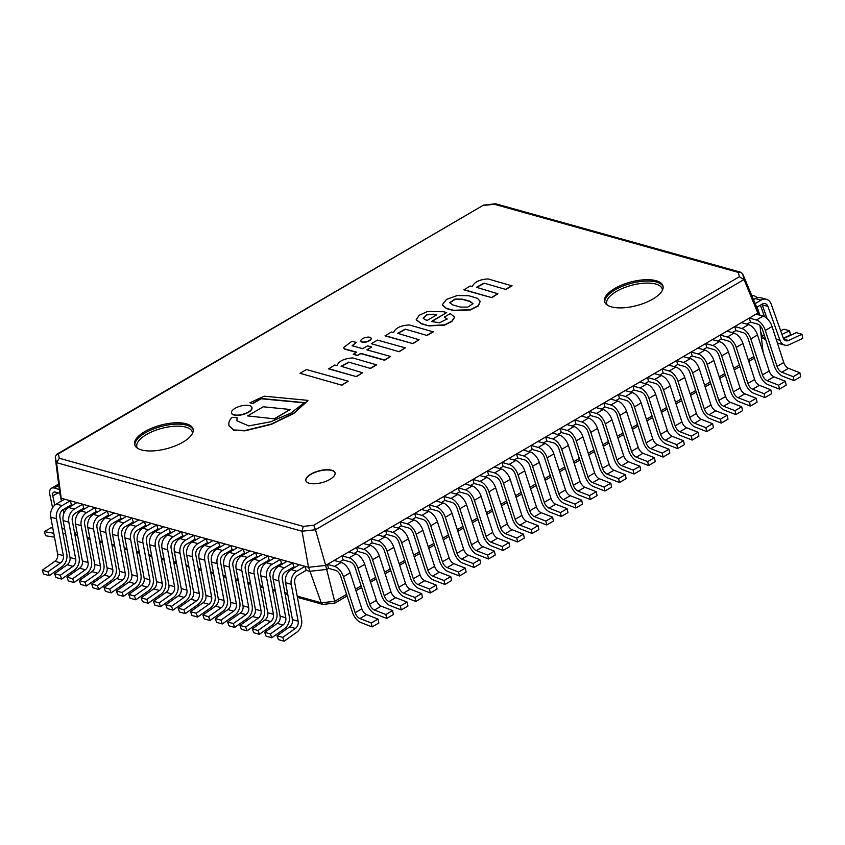 <?xml version="1.0" encoding="UTF-8"?>
<svg xmlns="http://www.w3.org/2000/svg" width="845" height="845" viewBox="0 0 845 845"><rect width="100%" height="100%" fill="white"/><g stroke="black" fill="none" stroke-linecap="round" stroke-linejoin="round"><path stroke-width="1.27" d="M55.221 457.071L56.573 454.388L58.294 453.902L59.319 458.254L56.552 462.68L61.199 498.223L308.541 567.291L302.035 531.23L303.302 526.393L313.759 525.241L315.491 529.752L302.035 531.23L56.552 462.68L55.221 457.071L59.509 491.082L61.886 500.779M71.402 504.782L72.681 505.141L71.402 504.782L63.058 509.651A6.042 4.574 105.6 0 0 59.91 517.14L66.797 554.035A10.584 8.017 -74.4 0 1 61.96 566.689L49.316 575.646L47.954 571.822L60.586 562.865A6.042 4.574 105.6 0 0 63.354 555.63L56.467 518.735A10.584 8.017 -74.4 0 1 61.981 505.637L70.325 500.768L71.402 504.782M83.761 508.236L85.039 508.595L83.761 508.236L75.416 513.105A6.042 4.574 105.6 0 0 72.269 520.583L79.155 557.478A10.584 8.017 -74.4 0 1 74.307 570.143L61.674 579.1L60.312 575.276L72.945 566.319A6.042 4.574 105.6 0 0 75.712 559.084L68.825 522.189A10.584 8.017 -74.4 0 1 74.339 509.091L82.683 504.222L83.761 508.236M96.119 511.679L97.397 512.038L96.119 511.679L87.774 516.559A6.042 4.574 105.6 0 0 84.627 524.037L91.513 560.932A10.584 8.017 -74.4 0 1 86.665 573.597L74.033 582.543L72.67 578.719L85.303 569.773A6.042 4.574 105.6 0 0 88.07 562.538L81.183 525.643A10.584 8.017 -74.4 0 1 86.697 512.545L95.041 507.676L96.119 511.679M108.477 515.133L109.755 515.492L108.477 515.133L100.132 520.002A6.042 4.574 105.6 0 0 96.985 527.491L103.872 564.386A10.584 8.017 -74.4 0 1 99.023 577.051L86.391 585.997L85.028 582.173L97.661 573.227A6.042 4.574 105.6 0 0 100.428 565.981L93.541 529.097A10.584 8.017 -74.4 0 1 99.055 515.999L107.4 511.119L108.477 515.133M120.835 518.587L122.113 518.946L120.835 518.587L112.491 523.456A6.042 4.574 105.6 0 0 109.332 530.935L116.23 567.829A10.584 8.017 -74.4 0 1 111.382 580.494L98.749 589.451L97.386 585.627L110.019 576.67A6.042 4.574 105.6 0 0 112.786 569.435L105.9 532.54A10.584 8.017 -74.4 0 1 111.413 519.443L119.758 514.573L120.835 518.587M133.193 522.03L134.471 522.39L133.193 522.03L124.849 526.91A6.042 4.574 105.6 0 0 121.691 534.389L128.588 571.283A10.584 8.017 -74.4 0 1 123.74 583.948L111.107 592.894L109.744 589.071L122.377 580.124A6.042 4.574 105.6 0 0 125.144 572.889L118.258 535.994A10.584 8.017 -74.4 0 1 123.771 522.897L132.116 518.027L133.193 522.03M145.551 525.484L146.829 525.843L145.551 525.484L137.207 530.354A6.042 4.574 105.6 0 0 134.049 537.842L140.946 574.737A10.584 8.017 -74.4 0 1 136.098 587.402L123.465 596.348L122.102 592.525L134.735 583.578A6.042 4.574 105.6 0 0 137.503 576.343L130.616 539.448A10.584 8.017 -74.4 0 1 136.129 526.35L144.474 521.481L145.551 525.484M157.909 528.938L159.187 529.297L157.909 528.938L149.565 533.808A6.042 4.574 105.6 0 0 146.407 541.296L153.304 578.191A10.584 8.017 -74.4 0 1 148.456 590.845L135.823 599.802L134.461 595.978L147.093 587.021A6.042 4.574 105.6 0 0 149.861 579.786L142.974 542.891A10.584 8.017 -74.4 0 1 148.488 529.794L156.832 524.925L157.909 528.938M170.257 532.392L171.546 532.741L170.257 532.392L161.923 537.262A6.042 4.574 105.6 0 0 158.765 544.74L165.652 581.635A10.584 8.017 -74.4 0 1 160.814 594.299L148.181 603.245L146.819 599.422L159.451 590.475A6.042 4.574 105.6 0 0 162.219 583.24L155.332 546.345A10.584 8.017 -74.4 0 1 160.846 533.248L169.19 528.378L170.257 532.392M182.615 535.836L183.904 536.195L182.615 535.836L174.281 540.705A6.042 4.574 105.6 0 0 171.123 548.194L178.01 585.089A10.584 8.017 -74.4 0 1 173.172 597.753L160.539 606.699L159.166 602.876L171.81 593.929A6.042 4.574 105.6 0 0 174.577 586.694L167.69 549.799A10.584 8.017 -74.4 0 1 173.204 536.702L181.548 531.832L182.615 535.836M194.973 539.29L196.262 539.649L194.973 539.29L186.629 544.159A6.042 4.574 105.6 0 0 183.481 551.648L190.368 588.543A10.584 8.017 -74.4 0 1 185.53 601.207L172.887 610.153L171.524 606.33L184.168 597.373A6.042 4.574 105.6 0 0 186.935 590.137L180.048 553.243A10.584 8.017 -74.4 0 1 185.562 540.145L193.906 535.276L194.973 539.29M207.331 542.744L208.62 543.103L207.331 542.744L198.987 547.613A6.042 4.574 105.6 0 0 195.839 555.091L202.726 591.986A10.584 8.017 -74.4 0 1 197.888 604.65L185.245 613.607L183.883 609.784L196.526 600.827A6.042 4.574 105.6 0 0 199.293 593.591L192.406 556.697A10.584 8.017 -74.4 0 1 197.92 543.599L206.264 538.73L207.331 542.744M219.689 546.187L220.978 546.546L219.689 546.187L211.345 551.067A6.042 4.574 105.6 0 0 208.197 558.545L215.084 595.44A10.584 8.017 -74.4 0 1 210.247 608.104L197.603 617.051L196.241 613.227L208.884 604.281A6.042 4.574 105.6 0 0 211.651 597.045L204.765 560.15A10.584 8.017 -74.4 0 1 210.278 547.053L218.623 542.184L219.689 546.187M232.048 549.641L233.326 550L232.048 549.641L223.703 554.51A6.042 4.574 105.6 0 0 220.556 561.999L227.442 598.894A10.584 8.017 -74.4 0 1 222.605 611.558L209.961 620.505L208.599 616.681L221.242 607.735A6.042 4.574 105.6 0 0 224.01 600.489L217.123 563.604A10.584 8.017 -74.4 0 1 222.636 550.507L230.97 545.627L232.048 549.641M244.406 553.095L245.684 553.454L244.406 553.095L236.061 557.964A6.042 4.574 105.6 0 0 232.914 565.453L239.8 602.337A10.584 8.017 -74.4 0 1 234.963 615.002L222.319 623.959L220.957 620.135L233.6 611.178A6.042 4.574 105.6 0 0 236.368 603.943L229.47 567.048A10.584 8.017 -74.4 0 1 234.994 553.95L243.328 549.081L244.406 553.095M256.764 556.538L258.042 556.897L256.764 556.538L248.419 561.418A6.042 4.574 105.6 0 0 245.272 568.896L252.159 605.791A10.584 8.017 -74.4 0 1 247.321 618.455L234.678 627.402L233.315 623.578L245.958 614.632A6.042 4.574 105.6 0 0 248.726 607.397L241.828 570.502A10.584 8.017 -74.4 0 1 247.342 557.404L255.686 552.535L256.764 556.538M269.122 559.992L270.4 560.351L269.122 559.992L260.778 564.861A6.042 4.574 105.6 0 0 257.63 572.35L264.517 609.245A10.584 8.017 -74.4 0 1 259.679 621.909L247.036 630.856L245.673 627.032L258.316 618.086A6.042 4.574 105.6 0 0 261.084 610.851L254.187 573.956A10.584 8.017 -74.4 0 1 259.7 560.858L268.045 555.989L269.122 559.992M281.48 563.446L282.758 563.805L281.48 563.446L273.136 568.315A6.042 4.574 105.6 0 0 269.988 575.804L276.875 612.699A10.584 8.017 -74.4 0 1 272.037 625.353L259.394 634.31L258.031 630.486L270.675 621.529A6.042 4.574 105.6 0 0 273.442 614.294L266.545 577.399A10.584 8.017 -74.4 0 1 272.058 564.302L280.403 559.432L281.48 563.446M293.838 566.9L295.116 567.248L293.838 566.9L285.494 571.769A6.042 4.574 105.6 0 0 282.346 579.247L289.233 616.142A10.584 8.017 -74.4 0 1 284.395 628.807L271.752 637.753L270.389 633.93L283.033 624.983A6.042 4.574 105.6 0 0 285.79 617.748L278.903 580.853A10.584 8.017 -74.4 0 1 284.416 567.755L292.761 562.886L293.838 566.9M306.196 570.343L309.619 571.304L326.751 569.424L328.536 568.379L326.751 569.424L309.619 571.304L306.196 570.343L297.852 575.213A6.042 4.574 105.6 0 0 294.704 582.701L301.591 619.596A10.584 8.017 -74.4 0 1 296.753 632.261L284.11 641.207L282.748 637.384L295.38 628.437A6.042 4.574 105.6 0 0 298.148 621.202L291.261 584.307A10.584 8.017 -74.4 0 1 296.775 571.209L305.119 566.34L306.196 570.343M59.509 491.082L61.199 498.223L308.541 567.291L321.216 602.791L323.107 604.397M313.759 525.241L739.364 276.759L744.022 279.547L315.491 529.752L325.674 565.411L308.541 567.291L325.674 565.411L334.662 601.323L346.587 594.362M339.553 561.946L343.091 559.886L339.553 561.946M354.097 553.454L357.636 551.394L354.097 553.454M368.642 544.962L372.18 542.891L368.642 544.962M383.197 536.469L386.725 534.399L383.197 536.469M397.741 527.977L401.28 525.907L397.741 527.977M412.286 519.485L415.825 517.415L412.286 519.485M426.831 510.982L430.369 508.922L426.831 510.982M441.386 502.49L444.914 500.43L441.386 502.49M455.93 493.998L459.469 491.938L455.93 493.998M470.475 485.505L474.013 483.446L470.475 485.505M485.019 477.013L488.558 474.953L485.019 477.013M499.575 468.521L503.102 466.461L499.575 468.521M514.119 460.029L517.658 457.958L514.119 460.029M528.664 451.536L532.202 449.466L528.664 451.536M543.219 443.044L546.747 440.974L543.219 443.044M557.763 434.541L561.291 432.482L557.763 434.541M572.308 426.049L575.846 423.989L572.308 426.049M586.852 417.557L590.391 415.497L586.852 417.557M601.408 409.064L604.935 407.005L601.408 409.064M615.952 400.572L619.48 398.513L615.952 400.572M630.497 392.08L634.035 390.02L630.497 392.08M645.041 383.588L648.58 381.517L645.041 383.588M659.596 375.095L663.124 373.025L659.596 375.095M674.141 366.603L677.669 364.533L674.141 366.603M688.686 358.111L692.224 356.041L688.686 358.111M703.23 349.608L706.769 347.548L703.23 349.608M717.785 341.116L721.313 339.056L717.785 341.116M732.33 332.624L735.858 330.564L732.33 332.624M746.874 324.131L750.413 322.072L746.874 324.131M739.364 276.759L738.329 272.407L740.738 272.227L742.702 273.949L744.022 279.547L757.838 313.094L325.674 565.411L757.838 313.094L758.292 314.762M758.366 314.784L757.226 309.967L758.366 314.784M742.702 273.949L756.148 305.953L757.838 313.094L757.226 309.967M335.074 472.946A15.115 6.073 -15 0 0 331.705 470.464A15.115 6.073 -15 0 0 314.879 472.471A15.115 6.073 -15 0 0 305.89 480.773M141.495 449.931A30.23 12.147 -15 0 0 175.464 445.79A30.23 12.147 -15 0 0 193.072 429.049A30.23 12.147 -15 0 0 186.259 423.799A30.23 12.147 -15 0 0 152.29 427.95A30.23 12.147 -15 0 0 134.682 444.692A30.23 12.147 -15 0 0 141.495 449.931M611.389 306.862A30.23 12.147 -15 0 0 645.369 302.711A30.23 12.147 -15 0 0 662.966 285.969A30.23 12.147 -15 0 0 656.153 280.73A30.23 12.147 -15 0 0 622.184 284.881A30.23 12.147 -15 0 0 604.576 301.612A30.23 12.147 -15 0 0 611.389 306.862M309.259 483.255A15.115 6.073 -15 0 0 326.244 481.185A15.115 6.073 -15 0 0 335.042 472.82A15.115 6.073 -15 0 0 331.641 470.19A15.115 6.073 -15 0 0 314.657 472.27A15.115 6.073 -15 0 0 305.848 480.636A15.115 6.073 -15 0 0 309.259 483.255M738.329 272.407L494.346 204.268L495.825 203.835M56.573 454.388L483.562 205.092L58.294 453.902M77.687 535.962L75.723 534.241L74.085 530.343M65.635 510.222L64.938 508.563M763.109 352.27L759.993 325.684M323.244 604.376L334.842 603.108L334.662 601.323L321.216 602.791L297.197 596.084M343.471 576.734A10.584 5.44 -120.3 0 0 334.557 566.351L327.469 564.365L328.536 568.379L335.623 570.354A6.042 3.116 -120.3 0 1 340.725 576.29L352.407 612.287A10.584 5.44 59.7 0 0 360.73 622.48L372.138 626.927L371.314 622.997L359.907 618.561A6.042 3.116 59.7 0 1 355.153 612.731L343.471 576.734L350.179 572.815A10.584 5.44 -120.3 0 0 341.264 562.421L334.176 560.446L327.469 564.365M371.314 622.997L378.032 619.079L366.624 614.642A6.042 3.116 59.7 0 1 361.861 608.812L350.179 572.815M378.032 619.079L378.856 623.008L372.138 626.927M358.016 568.241A10.584 5.44 -120.3 0 0 349.101 557.848L342.014 555.873L343.091 559.886L350.179 561.862A6.042 3.116 -120.3 0 1 355.27 567.798L366.952 603.795A10.584 5.44 59.7 0 0 375.275 613.988L386.693 618.434L385.869 614.505L374.462 610.069A6.042 3.116 59.7 0 1 369.698 604.238L358.016 568.241L364.734 564.323A10.584 5.44 -120.3 0 0 355.808 553.929L348.731 551.954L342.014 555.873M385.869 614.505L392.576 610.586L381.169 606.15A6.042 3.116 59.7 0 1 376.416 600.32L364.734 564.323M392.576 610.586L393.4 614.516L386.693 618.434M372.56 559.749A10.584 5.44 -120.3 0 0 363.646 549.356L356.558 547.38L357.636 551.394L364.723 553.369A6.042 3.116 -120.3 0 1 369.814 559.305L381.496 595.303A10.584 5.44 59.7 0 0 389.83 605.495L401.238 609.942L400.414 606.013L389.006 601.577A6.042 3.116 59.7 0 1 384.243 595.746L372.56 559.749L379.278 555.83A10.584 5.44 -120.3 0 0 370.363 545.437L363.276 543.462L356.558 547.38M400.414 606.013L407.132 602.094L395.713 597.658A6.042 3.116 59.7 0 1 390.96 591.827L379.278 555.83M407.132 602.094L407.945 606.023L401.238 609.942M387.116 551.257A10.584 5.44 -120.3 0 0 378.19 540.863L371.103 538.888L372.18 542.891L379.268 544.877A6.042 3.116 -120.3 0 1 384.359 550.813L396.041 586.81A10.584 5.44 59.7 0 0 404.375 597.003L415.782 601.45L414.958 597.521L403.551 593.084A6.042 3.116 59.7 0 1 398.798 587.254L387.116 551.257L393.823 547.338A10.584 5.44 -120.3 0 0 384.908 536.945L377.821 534.969L371.103 538.888M414.958 597.521L421.676 593.602L410.269 589.155A6.042 3.116 59.7 0 1 405.505 583.335L393.823 547.338M421.676 593.602L422.5 597.531L415.782 601.45M401.66 542.765A10.584 5.44 -120.3 0 0 392.745 532.371L385.658 530.396L386.725 534.399L393.812 536.385A6.042 3.116 -120.3 0 1 398.914 542.321L410.596 578.318A10.584 5.44 59.7 0 0 418.919 588.511L430.327 592.958L429.503 589.028L418.095 584.582A6.042 3.116 59.7 0 1 413.342 578.762L401.66 542.765L408.367 538.846A10.584 5.44 -120.3 0 0 399.453 528.452L392.365 526.477L385.658 530.396M429.503 589.028L436.221 585.11L424.813 580.663A6.042 3.116 59.7 0 1 420.049 574.843L408.367 538.846M436.221 585.11L437.045 589.039L430.327 592.958M416.205 534.272A10.584 5.44 -120.3 0 0 407.29 523.879L400.203 521.904L401.28 525.907L408.367 527.893A6.042 3.116 -120.3 0 1 413.458 533.829L425.141 569.826A10.584 5.44 59.7 0 0 433.464 580.019L444.882 584.465L444.058 580.536L432.651 576.089A6.042 3.116 59.7 0 1 427.887 570.269L416.205 534.272L422.922 530.354A10.584 5.44 -120.3 0 0 413.997 519.96L406.92 517.974L400.203 521.904M444.058 580.536L450.765 576.617L439.358 572.171A6.042 3.116 59.7 0 1 434.605 566.351L422.922 530.354M450.765 576.617L451.589 580.536L444.882 584.465M430.749 525.78A10.584 5.44 -120.3 0 0 421.835 515.387L414.747 513.411L415.825 517.415L422.912 519.4A6.042 3.116 -120.3 0 1 428.003 525.337L439.685 561.333A10.584 5.44 59.7 0 0 448.019 571.526L459.426 575.963L458.603 572.044L447.195 567.597A6.042 3.116 59.7 0 1 442.431 561.777L430.749 525.78L437.467 521.861A10.584 5.44 -120.3 0 0 428.552 511.468L421.465 509.482L414.747 513.411M458.603 572.044L465.32 568.125L453.902 563.678A6.042 3.116 59.7 0 1 449.149 557.858L437.467 521.861M465.32 568.125L466.134 572.044L459.426 575.963M445.304 517.288A10.584 5.44 -120.3 0 0 436.379 506.894L429.292 504.909L430.369 508.922L437.457 510.898A6.042 3.116 -120.3 0 1 442.548 516.844L454.23 552.841A10.584 5.44 59.7 0 0 462.564 563.034L473.971 567.47L473.147 563.552L461.74 559.105A6.042 3.116 59.7 0 1 456.987 553.285L445.304 517.288L452.012 513.369A10.584 5.44 -120.3 0 0 443.097 502.976L436.009 500.99L429.292 504.909M473.147 563.552L479.865 559.633L468.457 555.186A6.042 3.116 59.7 0 1 463.694 549.356L452.012 513.369M479.865 559.633L480.689 563.552L473.971 567.47M459.849 508.796A10.584 5.44 -120.3 0 0 450.934 498.402L443.847 496.416L444.914 500.43L452.001 502.405A6.042 3.116 -120.3 0 1 457.103 508.352L468.785 544.338A10.584 5.44 59.7 0 0 477.108 554.542L488.516 558.978L487.692 555.059L476.284 550.613A6.042 3.116 59.7 0 1 471.531 544.782L459.849 508.796L466.556 504.866A10.584 5.44 -120.3 0 0 457.641 494.483L450.554 492.498L443.847 496.416M487.692 555.059L494.409 551.141L483.002 546.694A6.042 3.116 59.7 0 1 478.238 540.863L466.556 504.866M494.409 551.141L495.233 555.059L488.516 558.978M474.394 500.293A10.584 5.44 -120.3 0 0 465.479 489.91L458.391 487.924L459.469 491.938L466.556 493.913A6.042 3.116 -120.3 0 1 471.647 499.849L483.329 535.846A10.584 5.44 59.7 0 0 491.653 546.05L503.071 550.486L502.247 546.567L490.839 542.12A6.042 3.116 59.7 0 1 486.076 536.29L474.394 500.293L481.111 496.374A10.584 5.44 -120.3 0 0 472.186 485.981L465.109 484.005L458.391 487.924M502.247 546.567L508.954 542.638L497.547 538.202A6.042 3.116 59.7 0 1 492.793 532.371L481.111 496.374M508.954 542.638L509.778 546.567L503.071 550.486M488.938 491.801A10.584 5.44 -120.3 0 0 480.023 481.407L472.936 479.432L474.013 483.446L481.101 485.421A6.042 3.116 -120.3 0 1 486.192 491.357L497.874 527.354A10.584 5.44 59.7 0 0 506.208 537.547L517.615 541.994L516.791 538.064L505.384 533.628A6.042 3.116 59.7 0 1 500.62 527.798L488.938 491.801L495.656 487.882A10.584 5.44 -120.3 0 0 486.741 477.488L479.654 475.513L472.936 479.432M516.791 538.064L523.509 534.146L512.091 529.709A6.042 3.116 59.7 0 1 507.338 523.879L495.656 487.882M523.509 534.146L524.322 538.075L517.615 541.994M503.493 483.308A10.584 5.44 -120.3 0 0 494.568 472.915L487.48 470.94L488.558 474.953L495.645 476.929A6.042 3.116 -120.3 0 1 500.747 482.865L512.419 518.862A10.584 5.44 59.7 0 0 520.752 529.054L532.16 533.501L531.336 529.572L519.928 525.136A6.042 3.116 59.7 0 1 515.175 519.305L503.493 483.308L510.2 479.39A10.584 5.44 -120.3 0 0 501.286 468.996L494.198 467.021L487.48 470.94M531.336 529.572L538.054 525.653L526.646 521.217A6.042 3.116 59.7 0 1 521.883 515.387L510.2 479.39M538.054 525.653L538.878 529.583L532.16 533.501M518.038 474.816A10.584 5.44 -120.3 0 0 509.123 464.423L502.036 462.447L503.102 466.461L510.19 468.436A6.042 3.116 -120.3 0 1 515.292 474.372L526.974 510.369A10.584 5.44 59.7 0 0 535.297 520.562L546.704 525.009L545.891 521.08L534.473 516.644A6.042 3.116 59.7 0 1 529.72 510.813L518.038 474.816L524.756 470.897A10.584 5.44 -120.3 0 0 515.83 460.504L508.743 458.529L502.036 462.447M545.891 521.08L552.598 517.161L541.191 512.714A6.042 3.116 59.7 0 1 536.427 506.894L524.756 470.897M552.598 517.161L553.422 521.09L546.704 525.009M532.582 466.324A10.584 5.44 -120.3 0 0 523.668 455.93L516.58 453.955L517.658 457.958L524.745 459.944A6.042 3.116 -120.3 0 1 529.836 465.88L541.518 501.877A10.584 5.44 59.7 0 0 549.841 512.07L561.26 516.517L560.436 512.588L549.028 508.141A6.042 3.116 59.7 0 1 544.264 502.321L532.582 466.324L539.3 462.405A10.584 5.44 -120.3 0 0 530.385 452.012L523.298 450.036L516.58 453.955M560.436 512.588L567.143 508.669L555.735 504.222A6.042 3.116 59.7 0 1 550.982 498.402L539.3 462.405M567.143 508.669L567.967 512.598L561.26 516.517M547.127 457.832A10.584 5.44 -120.3 0 0 538.212 447.438L531.125 445.463L532.202 449.466L539.29 451.452A6.042 3.116 -120.3 0 1 544.381 457.388L556.063 493.385A10.584 5.44 59.7 0 0 564.397 503.578L575.804 508.025L574.98 504.095L563.573 499.648A6.042 3.116 59.7 0 1 558.809 493.829L547.127 457.832L553.845 453.913A10.584 5.44 -120.3 0 0 544.93 443.519L537.842 441.544L531.125 445.463M574.98 504.095L581.698 500.177L570.29 495.73A6.042 3.116 59.7 0 1 565.527 489.91L553.845 453.913M581.698 500.177L582.511 504.106L575.804 508.025M561.682 449.339A10.584 5.44 -120.3 0 0 552.757 438.946L545.669 436.971L546.747 440.974L553.834 442.96A6.042 3.116 -120.3 0 1 558.936 448.896L570.607 484.893A10.584 5.44 59.7 0 0 578.941 495.085L590.349 499.532L589.525 495.603L578.117 491.156A6.042 3.116 59.7 0 1 573.364 485.336L561.682 449.339L568.389 445.421A10.584 5.44 -120.3 0 0 559.474 435.027L552.387 433.041L545.669 436.971M589.525 495.603L596.243 491.684L584.835 487.238A6.042 3.116 59.7 0 1 580.071 481.418L568.389 445.421M596.243 491.684L597.066 495.603L590.349 499.532M576.227 440.847A10.584 5.44 -120.3 0 0 567.312 430.454L560.224 428.468L561.291 432.482L568.379 434.457A6.042 3.116 -120.3 0 1 573.48 440.403L585.162 476.4A10.584 5.44 59.7 0 0 593.486 486.593L604.893 491.029L604.08 487.111L592.662 482.664A6.042 3.116 59.7 0 1 587.909 476.844L576.227 440.847L582.944 436.928A10.584 5.44 -120.3 0 0 574.019 426.535L566.932 424.549L560.224 428.468M604.08 487.111L610.787 483.192L599.38 478.745A6.042 3.116 59.7 0 1 594.616 472.915L582.944 436.928M610.787 483.192L611.611 487.111L604.893 491.029M590.771 432.355A10.584 5.44 -120.3 0 0 581.856 421.961L574.769 419.976L575.846 423.989L582.934 425.964A6.042 3.116 -120.3 0 1 588.025 431.911L599.707 467.898A10.584 5.44 59.7 0 0 608.03 478.101L619.448 482.537L618.624 478.619L607.217 474.172A6.042 3.116 59.7 0 1 602.453 468.352L590.771 432.355L597.489 428.426A10.584 5.44 -120.3 0 0 588.574 418.043L581.487 416.057L574.769 419.976M618.624 478.619L625.332 474.7L613.924 470.253A6.042 3.116 59.7 0 1 609.171 464.423L597.489 428.426M625.332 474.7L626.156 478.619L619.448 482.537M605.316 423.863A10.584 5.44 -120.3 0 0 596.401 413.469L589.314 411.483L590.391 415.497L597.478 417.472A6.042 3.116 -120.3 0 1 602.569 423.419L614.252 459.405A10.584 5.44 59.7 0 0 622.585 469.609L633.993 474.045L633.169 470.126L621.762 465.679A6.042 3.116 59.7 0 1 616.998 459.849L605.316 423.863L612.034 419.933A10.584 5.44 -120.3 0 0 603.119 409.54L596.031 407.565L589.314 411.483M633.169 470.126L639.887 466.197L628.479 461.761A6.042 3.116 59.7 0 1 623.716 455.93L612.034 419.933M639.887 466.197L640.711 470.126L633.993 474.045M619.871 415.36A10.584 5.44 -120.3 0 0 610.946 404.977L603.858 402.991L604.935 407.005L612.023 408.98A6.042 3.116 -120.3 0 1 617.125 414.916L628.796 450.913A10.584 5.44 59.7 0 0 637.13 461.106L648.537 465.553L647.714 461.623L636.306 457.187A6.042 3.116 59.7 0 1 631.553 451.357L619.871 415.36L626.578 411.441A10.584 5.44 -120.3 0 0 617.663 401.048L610.576 399.072L603.858 402.991M647.714 461.623L654.431 457.705L643.024 453.269A6.042 3.116 59.7 0 1 638.26 447.438L626.578 411.441M654.431 457.705L655.255 461.634L648.537 465.553M634.415 406.867A10.584 5.44 -120.3 0 0 625.501 396.474L618.413 394.499L619.48 398.513L626.567 400.488A6.042 3.116 -120.3 0 1 631.669 406.424L643.351 442.421A10.584 5.44 59.7 0 0 651.675 452.614L663.082 457.06L662.269 453.131L650.851 448.695A6.042 3.116 59.7 0 1 646.098 442.864L634.415 406.867L641.133 402.949A10.584 5.44 -120.3 0 0 632.208 392.555L625.12 390.58L618.413 394.499M662.269 453.131L668.976 449.213L657.568 444.776A6.042 3.116 59.7 0 1 652.815 438.946L641.133 402.949M668.976 449.213L669.8 453.142L663.082 457.06M648.96 398.375A10.584 5.44 -120.3 0 0 640.045 387.982L632.958 386.007L634.035 390.02L641.123 391.995A6.042 3.116 -120.3 0 1 646.214 397.932L657.896 433.929A10.584 5.44 59.7 0 0 666.219 444.121L677.637 448.568L676.813 444.639L665.406 440.203A6.042 3.116 59.7 0 1 660.642 434.372L648.96 398.375L655.678 394.457A10.584 5.44 -120.3 0 0 646.763 384.063L639.676 382.088L632.958 386.007M676.813 444.639L683.52 440.72L672.113 436.284A6.042 3.116 59.7 0 1 667.36 430.454L655.678 394.457M683.52 440.72L684.344 444.65L677.637 448.568M663.505 389.883A10.584 5.44 -120.3 0 0 654.59 379.489L647.502 377.514L648.58 381.517L655.667 383.503A6.042 3.116 -120.3 0 1 660.758 389.439L672.44 425.436A10.584 5.44 59.7 0 0 680.774 435.629L692.182 440.076L691.358 436.147L679.95 431.71A6.042 3.116 59.7 0 1 675.187 425.88L663.505 389.883L670.222 385.964A10.584 5.44 -120.3 0 0 661.308 375.571L654.22 373.596L647.502 377.514M691.358 436.147L698.076 432.228L686.668 427.781A6.042 3.116 59.7 0 1 681.904 421.961L670.222 385.964M698.076 432.228L698.899 436.157L692.182 440.076M678.06 381.391A10.584 5.44 -120.3 0 0 669.134 370.997L662.047 369.022L663.124 373.025L670.212 375.011A6.042 3.116 -120.3 0 1 675.313 380.947L686.996 416.944A10.584 5.44 59.7 0 0 695.319 427.137L706.726 431.584L705.902 427.654L694.495 423.208A6.042 3.116 59.7 0 1 689.742 417.388L678.06 381.391L684.767 377.472A10.584 5.44 -120.3 0 0 675.852 367.079L668.765 365.103L662.047 369.022M705.902 427.654L712.62 423.736L701.213 419.289A6.042 3.116 59.7 0 1 696.449 413.469L684.767 377.472M712.62 423.736L713.444 427.665L706.726 431.584M692.604 372.899A10.584 5.44 -120.3 0 0 683.689 362.505L676.602 360.53L677.669 364.533L684.756 366.519A6.042 3.116 -120.3 0 1 689.858 372.455L701.54 408.452A10.584 5.44 59.7 0 0 709.863 418.645L721.271 423.091L720.458 419.162L709.039 414.715A6.042 3.116 59.7 0 1 704.286 408.895L692.604 372.899L699.322 368.98A10.584 5.44 -120.3 0 0 690.397 358.586L683.309 356.601L676.602 360.53M720.458 419.162L727.165 415.244L715.757 410.797A6.042 3.116 59.7 0 1 711.004 404.977L699.322 368.98M727.165 415.244L727.989 419.162L721.271 423.091M707.149 364.406A10.584 5.44 -120.3 0 0 698.234 354.013L691.147 352.038L692.224 356.041L699.311 358.026A6.042 3.116 -120.3 0 1 704.403 363.963L716.085 399.96A10.584 5.44 59.7 0 0 724.408 410.152L735.826 414.589L735.002 410.67L723.595 406.223A6.042 3.116 59.7 0 1 718.831 400.403L707.149 364.406L713.867 360.488A10.584 5.44 -120.3 0 0 704.952 350.094L697.864 348.108L691.147 352.038M735.002 410.67L741.709 406.751L730.302 402.304A6.042 3.116 59.7 0 1 725.549 396.485L713.867 360.488M741.709 406.751L742.533 410.67L735.826 414.589M721.693 355.914A10.584 5.44 -120.3 0 0 712.779 345.52L705.691 343.535L706.769 347.548L713.856 349.524A6.042 3.116 -120.3 0 1 718.947 355.47L730.629 391.467A10.584 5.44 59.7 0 0 738.963 401.66L750.371 406.096L749.547 402.178L738.139 397.731A6.042 3.116 59.7 0 1 733.375 391.911L721.693 355.914L728.411 351.995A10.584 5.44 -120.3 0 0 719.496 341.602L712.409 339.616L705.691 343.535M749.547 402.178L756.264 398.259L744.857 393.812A6.042 3.116 59.7 0 1 740.093 387.982L728.411 351.995M756.264 398.259L757.088 402.178L750.371 406.096M736.248 347.422A10.584 5.44 -120.3 0 0 727.323 337.028L720.236 335.042L721.313 339.056L728.401 341.031A6.042 3.116 -120.3 0 1 733.502 346.978L745.184 382.965A10.584 5.44 59.7 0 0 753.508 393.168L764.915 397.604L764.091 393.685L752.684 389.239A6.042 3.116 59.7 0 1 747.931 383.408L736.248 347.422L742.956 343.492A10.584 5.44 -120.3 0 0 734.041 333.11L726.953 331.124L720.236 335.042M764.091 393.685L770.809 389.767L759.401 385.32A6.042 3.116 59.7 0 1 754.638 379.489L742.956 343.492M770.809 389.767L771.633 393.685L764.915 397.604M750.793 338.919A10.584 5.44 -120.3 0 0 741.878 328.536L734.791 326.55L735.858 330.564L742.945 332.539A6.042 3.116 -120.3 0 1 748.047 338.475L759.729 374.472A10.584 5.44 59.7 0 0 768.052 384.676L779.46 389.112L778.646 385.193L767.228 380.746A6.042 3.116 59.7 0 1 762.475 374.916L750.793 338.919L757.511 335A10.584 5.44 -120.3 0 0 748.585 324.607L741.498 322.632L734.791 326.55M778.646 385.193L785.354 381.264L773.946 376.828A6.042 3.116 59.7 0 1 769.193 370.997L757.511 335M785.354 381.264L786.177 385.193L779.46 389.112M765.338 330.427A10.584 5.44 -120.3 0 0 756.423 320.033L749.335 318.058L750.413 322.072L757.5 324.047A6.042 3.116 -120.3 0 1 762.591 329.983L774.273 365.98A10.584 5.44 59.7 0 0 782.597 376.173L794.015 380.62L793.191 376.69L781.783 372.254A6.042 3.116 59.7 0 1 777.02 366.424L765.338 330.427L772.055 326.508A10.584 5.44 -120.3 0 0 763.141 316.114L756.053 314.139L749.335 318.058M793.191 376.69L799.898 372.772L788.491 368.336A6.042 3.116 59.7 0 1 783.737 362.505L772.055 326.508M799.898 372.772L800.722 376.701L794.015 380.62M65.456 533.1A10.584 5.44 59.7 0 1 65.287 533.216L63.143 534.462M54.502 537.188L45.641 535.751L44.32 531.685L53.763 533.216M52.802 528.051L51.038 527.766L44.32 531.685M52.601 507.75L49.876 494.758A10.584 5.44 59.7 0 1 51.387 488.283A10.584 5.44 59.7 0 1 54.217 488.061L59.308 489.487M51.387 488.283L58.104 484.365A10.584 5.44 59.7 0 1 58.632 484.122M60.058 493.406L55.295 492.075A6.042 3.116 -120.3 0 0 53.679 492.202A6.042 3.116 -120.3 0 0 52.812 495.899L54.745 505.162M59.805 493.332L61.421 501.043M63.206 509.567L63.956 513.158M284.11 641.207L278.406 639.612L277.044 635.789L289.677 626.842A6.042 4.574 105.6 0 0 292.444 619.607L285.557 582.712A10.584 8.017 -74.4 0 1 291.071 569.614L299.415 564.745L305.119 566.34M277.044 635.789L282.748 637.384M271.752 637.753L266.048 636.169L264.686 632.345L277.329 623.388A6.042 4.574 105.6 0 0 280.086 616.153L273.199 579.258A10.584 8.017 -74.4 0 1 278.713 566.161L287.057 561.291L292.761 562.886M264.686 632.345L270.389 633.93M259.394 634.31L253.69 632.715L252.328 628.891L264.971 619.945A6.042 4.574 105.6 0 0 267.738 612.71L260.841 575.815A10.584 8.017 -74.4 0 1 266.355 562.717L274.699 557.837L280.403 559.432M252.328 628.891L258.031 630.486M247.036 630.856L241.332 629.261L239.969 625.437L252.613 616.491A6.042 4.574 105.6 0 0 255.38 609.256L248.483 572.361A10.584 8.017 -74.4 0 1 253.996 559.263L262.341 554.394L268.045 555.989M239.969 625.437L245.673 627.032M234.678 627.402L228.974 625.818L227.611 621.994L240.255 613.037A6.042 4.574 105.6 0 0 243.022 605.802L236.125 568.907A10.584 8.017 -74.4 0 1 241.649 555.809L249.983 550.94L255.686 552.535M227.611 621.994L233.315 623.578M222.319 623.959L216.616 622.364L215.253 618.54L227.896 609.583A6.042 4.574 105.6 0 0 230.664 602.348L223.767 565.453A10.584 8.017 -74.4 0 1 229.291 552.366L237.625 547.486L243.328 549.081M215.253 618.54L220.957 620.135M209.961 620.505L204.258 618.91L202.895 615.086L215.538 606.14A6.042 4.574 105.6 0 0 218.306 598.904L211.419 562.01A10.584 8.017 -74.4 0 1 216.933 548.912L225.266 544.043L230.97 545.627M202.895 615.086L208.599 616.681M197.603 617.051L191.899 615.456L190.537 611.632L203.18 602.686A6.042 4.574 105.6 0 0 205.948 595.45L199.061 558.556A10.584 8.017 -74.4 0 1 204.575 545.458L212.919 540.589L218.623 542.184M190.537 611.632L196.241 613.227M185.245 613.607L179.541 612.012L178.179 608.189L190.822 599.232A6.042 4.574 105.6 0 0 193.589 591.996L186.703 555.102A10.584 8.017 -74.4 0 1 192.216 542.004L200.561 537.135L206.264 538.73M178.179 608.189L183.883 609.784M172.887 610.153L167.194 608.558L165.821 604.735L178.464 595.788A6.042 4.574 105.6 0 0 181.231 588.553L174.345 551.658A10.584 8.017 -74.4 0 1 179.858 538.561L188.203 533.691L193.906 535.276M165.821 604.735L171.524 606.33M160.539 606.699L154.836 605.104L153.473 601.281L166.106 592.334A6.042 4.574 105.6 0 0 168.873 585.099L161.987 548.204A10.584 8.017 -74.4 0 1 167.5 535.107L175.844 530.237L181.548 531.832M153.473 601.281L159.166 602.876M148.181 603.245L142.478 601.661L141.115 597.837L153.748 588.88A6.042 4.574 105.6 0 0 156.515 581.645L149.628 544.75A10.584 8.017 -74.4 0 1 155.142 531.653L163.486 526.784L169.19 528.378M141.115 597.837L146.819 599.422M135.823 599.802L130.119 598.207L128.757 594.384L141.39 585.437A6.042 4.574 105.6 0 0 144.157 578.202L137.27 541.307A10.584 8.017 -74.4 0 1 142.784 528.209L151.128 523.33L156.832 524.925M128.757 594.384L134.461 595.978M123.465 596.348L117.761 594.753L116.399 590.93L129.031 581.983A6.042 4.574 105.6 0 0 131.799 574.748L124.912 537.853A10.584 8.017 -74.4 0 1 130.426 524.756L138.77 519.886L144.474 521.481M116.399 590.93L122.102 592.525M111.107 592.894L105.403 591.31L104.041 587.486L116.673 578.529A6.042 4.574 105.6 0 0 119.441 571.294L112.554 534.399A10.584 8.017 -74.4 0 1 118.068 521.302L126.412 516.432L132.116 518.027M104.041 587.486L109.744 589.071M98.749 589.451L93.045 587.856L91.682 584.032L104.315 575.075A6.042 4.574 105.6 0 0 107.083 567.84L100.196 530.945A10.584 8.017 -74.4 0 1 105.709 517.848L114.054 512.978L119.758 514.573M91.682 584.032L97.386 585.627M86.391 585.997L80.687 584.402L79.324 580.578L91.957 571.632A6.042 4.574 105.6 0 0 94.725 564.397L87.838 527.502A10.584 8.017 -74.4 0 1 93.351 514.404L101.696 509.535L107.4 511.119M79.324 580.578L85.028 582.173M74.033 582.543L68.329 580.948L66.966 577.124L79.599 568.178A6.042 4.574 105.6 0 0 82.366 560.943L75.48 524.048A10.584 8.017 -74.4 0 1 80.993 510.95L89.338 506.081L95.041 507.676M66.966 577.124L72.67 578.719M61.674 579.1L55.971 577.505L54.608 573.681L67.241 564.724A6.042 4.574 105.6 0 0 70.008 557.489L63.121 520.594A10.584 8.017 -74.4 0 1 68.635 507.496L76.979 502.627L82.683 504.222M54.608 573.681L60.312 575.276M49.316 575.646L43.613 574.051L42.25 570.227L54.893 561.281A6.042 4.574 105.6 0 0 57.65 554.045L50.763 517.151A10.584 8.017 -74.4 0 1 56.277 504.053L64.621 499.184L70.325 500.768M42.25 570.227L47.954 571.822M755.155 303.587L761.07 300.133A10.584 8.017 -74.4 0 1 766.426 299.299A10.584 8.017 -74.4 0 1 771.168 304.115L783.23 337.989A6.042 4.574 105.6 0 0 785.945 340.736A6.042 4.574 105.6 0 0 788.607 340.472L801.968 334.24L802.75 338.401L789.388 344.633A10.584 8.017 -74.4 0 1 784.72 345.109A10.584 8.017 -74.4 0 1 779.988 340.292L767.915 306.418A6.042 4.574 105.6 0 0 765.2 303.661A6.042 4.574 105.6 0 0 762.148 304.137L756.539 307.411M753.497 299.637L755.367 298.538A10.584 8.017 -74.4 0 1 760.722 297.704L766.426 299.299M783.495 338.602L796.265 332.645L801.968 334.24M784.72 345.109L779.016 343.514A10.584 8.017 -74.4 0 1 777.326 342.743M767.112 318.597L762.211 304.823A6.042 4.574 105.6 0 0 761.968 304.242M751.818 295.644A10.584 8.017 -74.4 0 1 754.067 295.845A10.584 8.017 -74.4 0 1 757.12 297.767M760.405 305.161L764.514 316.674M781.942 334.366L789.61 330.786L790.392 334.947L783.336 338.243M780.643 330.712L783.906 329.191L789.61 330.786M765.75 339.732A10.584 8.017 -74.4 0 1 761.926 335.243L760.806 332.117M759.919 315.217L757.035 307.126M763.616 338.137A10.584 8.017 -74.4 0 1 761.598 338.433M247.606 415.909L274.636 418.877L290.194 409.487L263.228 406.783L247.606 415.909L274.636 418.877M274.562 418.613L290.194 409.487M488.019 278.924C479.337 279.537 474.119 282.103 472.344 286.635L470.095 286.011L463.968 289.898L491.758 297.651L497.885 293.775L476.443 287.289L484.037 283.128L505.859 289.465L512.017 285.874L488.019 278.924M463.894 289.624L491.758 297.651M491.684 297.387L497.885 293.775M476.495 287.416L484.111 283.392M484.037 283.128L505.859 289.465M505.785 289.201L511.943 285.599M457.282 295.528L446.604 299.31L442.252 304.781L446.297 308.288L453.49 310.295L470.338 309.671L478.312 305.637L480.129 301.295L477.488 298.338L468.901 295.75L457.282 295.528M462.574 299.172L454.959 299.067L449.72 302.69L452.73 304.918L460.588 307.115L467.834 307.105L472.999 303.661L469.883 301.211L462.574 299.172L455.201 299.299L449.762 302.816M442.284 304.918L446.371 308.562L453.554 310.569L470.401 309.935L478.386 305.911L480.171 301.433M473.02 303.799L469.957 301.485L462.648 299.436M428.869 325.642L444.512 324.86L451.811 321.184L454.652 317.076L450.29 313.611L444.312 317.097L447.153 318.945L439.58 322.779L431.415 321.501L446.667 312.597L443.699 311.773L427.559 311.467L419.268 315.238L416.215 319.674L421.328 323.529L428.943 325.906L444.586 325.124L451.885 321.459L454.684 317.202M425.183 319.759L427.316 320.35L436.59 314.932L433.971 314.203L426.757 314.615L423.176 318.195L425.183 319.759M416.247 319.801L421.391 323.793L428.943 325.906M431.742 321.618L446.667 312.597M444.312 317.097L447.174 319.083M436.305 315.1L434.045 314.467L426.978 314.826L423.218 318.333M409.223 324.924C400.551 325.536 395.323 328.103 393.559 332.645L391.298 332.011L385.172 335.898L412.973 343.661L419.088 339.774L397.657 333.289L405.241 329.127L427.063 335.476L433.231 331.874L409.223 324.924M385.109 335.634L412.973 343.661M412.899 343.387L419.088 339.774M397.699 333.416L405.315 329.402M405.241 329.127L427.063 335.476M427 335.201L433.158 331.61M344.464 348.795L356.696 352.217L353.305 354.203L357.382 355.344L360.783 353.358L384.538 359.991L390.58 356.463L366.825 349.83L371.673 346.999L367.586 345.858L362.737 348.689L352.122 345.721L356.157 342.405L351.911 341.222L343.598 347.601L344.528 349.07L356.41 352.386M343.64 347.739L344.528 349.07M353.305 354.203L357.456 355.608L360.857 353.622L384.612 360.255L390.58 356.463M367.184 349.925L371.673 346.999M356.157 342.405L352.196 345.985M352.703 357.931C344.021 358.533 338.803 361.111 337.028 365.642L334.778 365.019L328.652 368.895L356.442 376.659L362.568 372.772L341.126 366.297L348.721 362.135L370.543 368.473L376.701 364.871L352.703 357.931M328.578 368.631L356.442 376.659M356.368 376.395L362.568 372.772M341.179 366.424L348.795 362.399M348.721 362.135L370.543 368.473M370.469 368.209L376.627 364.607M307.886 400.361L264.21 396.189L249.951 402.748L252.761 403.308L261.02 398.481L304.485 402.632L290.838 413.11L270.717 421.782L248.747 425.901L236.97 420.81L236.98 417.483L231.879 417.504A27.568 11.08 -15 0 0 229.175 421.75A38.817 15.601 -15 0 0 228.826 423.884L228.963 425.711L233.664 429.925L244.775 430.58L271.298 424.084L293.859 413.078L307.96 400.625L293.933 413.353L271.372 424.348L244.839 430.844L233.738 430.189L228.995 425.838M249.951 402.748L252.835 403.572L261.094 398.755L304.284 402.875M236.98 417.483L237.012 420.937M369.888 337.292A5.292 2.123 -15 0 0 363.941 338.021A5.292 2.123 -15 0 0 360.857 340.947A5.292 2.123 -15 0 0 362.051 341.866A5.292 2.123 -15 0 0 367.997 341.137A5.292 2.123 -15 0 0 371.071 338.211A5.292 2.123 -15 0 0 369.888 337.292M360.899 341.084A5.292 2.123 -15 0 0 360.931 341.211A5.292 2.123 -15 0 0 362.125 342.13A5.292 2.123 -15 0 0 368.071 341.412A5.292 2.123 -15 0 0 371.145 338.475A5.292 2.123 -15 0 0 371.103 338.349M249.539 405.611A10.584 4.257 -15 0 0 237.656 407.068A10.584 4.257 -15 0 0 231.488 412.92A10.584 4.257 -15 0 0 233.875 414.758A10.584 4.257 -15 0 0 245.768 413.3A10.584 4.257 -15 0 0 251.926 407.448A10.584 4.257 -15 0 0 249.539 405.611M231.53 413.057A10.584 4.257 -15 0 0 231.562 413.194A10.584 4.257 -15 0 0 233.949 415.022A10.584 4.257 -15 0 0 245.832 413.575A10.584 4.257 -15 0 0 252 407.712A10.584 4.257 -15 0 0 251.958 407.586M371.304 343.693L399.22 351.731L405.315 347.865L377.472 340.091L371.304 343.693L399.22 351.731M399.146 351.467L405.315 347.865M300.017 373.279L341.866 385.214L348.224 381.19L306.45 369.529L300.017 373.279L341.866 385.214M341.792 384.95L348.224 381.19M604.798 302.267A30.23 12.147 165 0 1 623.314 285.906A30.23 12.147 165 0 1 656.512 282.061A30.23 12.147 165 0 1 663.103 286.656M662.385 290.247A28.719 11.545 -15 0 0 655.752 284.057A28.719 11.545 -15 0 0 622.142 288.557A28.719 11.545 -15 0 0 607.217 305.034M134.904 445.347A30.23 12.147 165 0 1 153.42 428.985A30.23 12.147 165 0 1 186.618 425.141A30.23 12.147 165 0 1 193.209 429.725M192.491 433.327A28.719 11.545 -15 0 0 185.858 427.126A28.719 11.545 -15 0 0 152.248 431.637A28.719 11.545 -15 0 0 137.323 448.103M494.346 204.268L483.889 205.419M59.319 458.254L303.302 526.393M355.491 589.155L361.132 585.86M370.036 580.663L375.676 577.367M384.581 572.171L390.221 568.875M399.125 563.678L404.776 560.383M413.68 555.186L419.321 551.891M428.225 546.694L433.865 543.398M442.769 538.202L448.41 534.906M457.314 529.709L462.965 526.414M471.869 521.217L477.509 517.922M486.414 512.725L492.054 509.429M500.958 504.222L506.609 500.927M515.503 495.73L521.154 492.434M530.058 487.238L535.698 483.942M544.602 478.745L550.243 475.45M559.147 470.253L564.798 466.958M573.692 461.761L579.343 458.465M588.247 453.269L593.887 449.973M602.791 444.776L608.432 441.481M617.336 436.284L622.987 432.989M631.88 427.781L637.531 424.486M646.436 419.289L652.076 415.993M660.98 410.797L666.62 407.501M675.525 402.304L681.176 399.009M690.069 393.812L695.72 390.517M704.624 385.32L710.265 382.024M719.169 376.828L724.809 373.532M733.713 368.336L739.364 365.04M748.258 359.843L753.909 356.548M75.723 534.241L77.476 534.727M87.12 537.431L89.834 538.18M99.478 540.874L102.192 541.634M111.836 544.328L114.55 545.088M124.194 547.782L126.908 548.532M136.552 551.225L139.267 551.986M148.91 554.679L151.625 555.44M161.268 558.133L163.983 558.883M173.626 561.576L176.341 562.337M185.984 565.03L188.688 565.791M198.343 568.484L201.047 569.245M210.701 571.938L213.405 572.688M223.059 575.382L225.763 576.142M235.417 578.836L238.121 579.596M247.775 582.289L250.479 583.039M260.123 585.733L262.837 586.493M272.481 589.187L275.195 589.947M284.839 592.641L287.553 593.391M341.264 562.421L334.557 566.351M361.861 608.812L355.153 612.731M366.624 614.642L359.907 618.561M355.808 553.929L349.101 557.848M376.416 600.32L369.698 604.238M381.169 606.15L374.462 610.069M370.363 545.437L363.646 549.356M390.96 591.827L384.243 595.746M395.713 597.658L389.006 601.577M384.908 536.945L378.19 540.863M405.505 583.335L398.798 587.254M410.269 589.155L403.551 593.084M399.453 528.452L392.745 532.371M420.049 574.843L413.342 578.762M424.813 580.663L418.095 584.582M413.997 519.96L407.29 523.879M434.605 566.351L427.887 570.269M439.358 572.171L432.651 576.089M428.552 511.468L421.835 515.387M449.149 557.858L442.431 561.777M453.902 563.678L447.195 567.597M443.097 502.976L436.379 506.894M463.694 549.356L456.987 553.285M468.457 555.186L461.74 559.105M457.641 494.483L450.934 498.402M478.238 540.863L471.531 544.782M483.002 546.694L476.284 550.613M472.186 485.981L465.479 489.91M492.793 532.371L486.076 536.29M497.547 538.202L490.839 542.12M486.741 477.488L480.023 481.407M507.338 523.879L500.62 527.798M512.091 529.709L505.384 533.628M501.286 468.996L494.568 472.915M521.883 515.387L515.175 519.305M526.646 521.217L519.928 525.136M515.83 460.504L509.123 464.423M536.427 506.894L529.72 510.813M541.191 512.714L534.473 516.644M530.385 452.012L523.668 455.93M550.982 498.402L544.264 502.321M555.735 504.222L549.028 508.141M544.93 443.519L538.212 447.438M565.527 489.91L558.809 493.829M570.29 495.73L563.573 499.648M559.474 435.027L552.757 438.946M580.071 481.418L573.364 485.336M584.835 487.238L578.117 491.156M574.019 426.535L567.312 430.454M594.616 472.915L587.909 476.844M599.38 478.745L592.662 482.664M588.574 418.043L581.856 421.961M609.171 464.423L602.453 468.352M613.924 470.253L607.217 474.172M603.119 409.54L596.401 413.469M623.716 455.93L616.998 459.849M628.479 461.761L621.762 465.679M617.663 401.048L610.946 404.977M638.26 447.438L631.553 451.357M643.024 453.269L636.306 457.187M632.208 392.555L625.501 396.474M652.815 438.946L646.098 442.864M657.568 444.776L650.851 448.695M646.763 384.063L640.045 387.982M667.36 430.454L660.642 434.372M672.113 436.284L665.406 440.203M661.308 375.571L654.59 379.489M681.904 421.961L675.187 425.88M686.668 427.781L679.95 431.71M675.852 367.079L669.134 370.997M696.449 413.469L689.742 417.388M701.213 419.289L694.495 423.208M690.397 358.586L683.689 362.505M711.004 404.977L704.286 408.895M715.757 410.797L709.039 414.715M704.952 350.094L698.234 354.013M725.549 396.485L718.831 400.403M730.302 402.304L723.595 406.223M719.496 341.602L712.779 345.52M740.093 387.982L733.375 391.911M744.857 393.812L738.139 397.731M734.041 333.11L727.323 337.028M754.638 379.489L747.931 383.408M759.401 385.32L752.684 389.239M748.585 324.607L741.878 328.536M769.193 370.997L762.475 374.916M773.946 376.828L767.228 380.746M763.141 316.114L756.423 320.033M783.737 362.505L777.02 366.424M788.491 368.336L781.783 372.254M64.516 528.072L62.203 529.424M58.791 485.389L54.217 488.061M58.041 492.846L52.812 495.899M291.071 569.614L296.775 571.209M285.557 582.712L291.261 584.307M289.677 626.842L295.38 628.437M292.444 619.607L298.148 621.202M278.713 566.161L284.416 567.755M273.199 579.258L278.903 580.853M277.329 623.388L283.033 624.983M280.086 616.153L285.79 617.748M266.355 562.717L272.058 564.302M260.841 575.815L266.545 577.399M264.971 619.945L270.675 621.529M267.738 612.71L273.442 614.294M253.996 559.263L259.7 560.858M248.483 572.361L254.187 573.956M252.613 616.491L258.316 618.086M255.38 609.256L261.084 610.851M241.649 555.809L247.342 557.404M236.125 568.907L241.828 570.502M240.255 613.037L245.958 614.632M243.022 605.802L248.726 607.397M229.291 552.366L234.994 553.95M223.767 565.453L229.47 567.048M227.896 609.583L233.6 611.178M230.664 602.348L236.368 603.943M216.933 548.912L222.636 550.507M211.419 562.01L217.123 563.604M215.538 606.14L221.242 607.735M218.306 598.904L224.01 600.489M204.575 545.458L210.278 547.053M199.061 558.556L204.765 560.15M203.18 602.686L208.884 604.281M205.948 595.45L211.651 597.045M192.216 542.004L197.92 543.599M186.703 555.102L192.406 556.697M190.822 599.232L196.526 600.827M193.589 591.996L199.293 593.591M179.858 538.561L185.562 540.145M174.345 551.658L180.048 553.243M178.464 595.788L184.168 597.373M181.231 588.553L186.935 590.137M167.5 535.107L173.204 536.702M161.987 548.204L167.69 549.799M166.106 592.334L171.81 593.929M168.873 585.099L174.577 586.694M155.142 531.653L160.846 533.248M149.628 544.75L155.332 546.345M153.748 588.88L159.451 590.475M156.515 581.645L162.219 583.24M142.784 528.209L148.488 529.794M137.27 541.307L142.974 542.891M141.39 585.437L147.093 587.021M144.157 578.202L149.861 579.786M130.426 524.756L136.129 526.35M124.912 537.853L130.616 539.448M129.031 581.983L134.735 583.578M131.799 574.748L137.503 576.343M118.068 521.302L123.771 522.897M112.554 534.399L118.258 535.994M116.673 578.529L122.377 580.124M119.441 571.294L125.144 572.889M105.709 517.848L111.413 519.443M100.196 530.945L105.9 532.54M104.315 575.075L110.019 576.67M107.083 567.84L112.786 569.435M93.351 514.404L99.055 515.999M87.838 527.502L93.541 529.097M91.957 571.632L97.661 573.227M94.725 564.397L100.428 565.981M80.993 510.95L86.697 512.545M75.48 524.048L81.183 525.643M79.599 568.178L85.303 569.773M82.366 560.943L88.07 562.538M68.635 507.496L74.339 509.091M63.121 520.594L68.825 522.189M67.241 564.724L72.945 566.319M70.008 557.489L75.712 559.084M56.277 504.053L61.981 505.637M50.763 517.151L56.467 518.735M54.893 561.281L60.586 562.865M57.65 554.045L63.354 555.63M755.367 298.538L761.07 300.133M783.801 339.13L788.607 340.472M776.175 339.225L779.988 340.292M762.211 304.823L767.915 306.418M761.926 335.243L764.535 335.972M740.611 272.196L495.941 203.877M495.181 203.814L483.583 205.092M754.427 358.143L748.776 361.438M739.882 366.635L734.231 369.93M725.327 375.127L719.686 378.423M710.782 383.619L705.142 386.915M696.238 392.112L690.587 395.407M681.693 400.604L676.042 403.899M667.138 409.096L661.498 412.392M652.593 417.588L646.953 420.884M638.049 426.091L632.398 429.387M623.504 434.583L617.853 437.879M608.949 443.076L603.309 446.371M594.405 451.568L588.764 454.863M579.86 460.06L574.209 463.356M565.316 468.553L559.665 471.848M550.76 477.045L545.12 480.34M536.216 485.537L530.575 488.832M521.671 494.029L516.02 497.325M507.127 502.521L501.476 505.828M492.572 511.024L486.931 514.32M478.027 519.517L472.387 522.812M463.482 528.009L457.832 531.304M448.938 536.501L443.287 539.797M434.383 544.993L428.742 548.289M419.838 553.486L414.198 556.781M405.294 561.978L399.643 565.273M390.749 570.47L385.098 573.766M376.194 578.962L370.554 582.258M361.649 587.465L356.009 590.761M347.105 595.957L334.863 603.098M322.484 604.312L297.429 597.32M287.786 594.626L285.071 593.866M275.428 591.173L272.713 590.423M263.07 587.729L260.355 586.969M250.712 584.275L247.997 583.515M238.353 580.821L235.639 580.071M225.995 577.378L223.281 576.617M213.637 573.924L210.923 573.163M201.279 570.47L198.575 569.71M188.921 567.016L186.217 566.266M176.563 563.573L173.859 562.812M164.205 560.119L161.501 559.358M151.846 556.665L149.142 555.915M139.488 553.221L136.784 552.461M127.141 549.768L124.426 549.007M114.783 546.314L112.068 545.564M102.425 542.87L99.71 542.11M90.066 539.416L87.352 538.656M751.617 295.158L754.067 295.845"/></g></svg>
